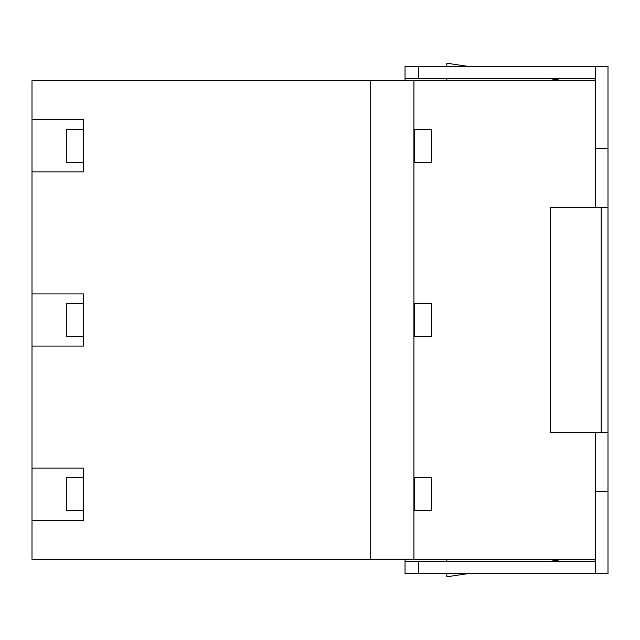 <?xml version="1.0" encoding="UTF-8"?>
<svg xmlns="http://www.w3.org/2000/svg" width="640" height="640" viewBox="0 0 640 640"><rect width="100%" height="100%" fill="white"/><g stroke="black" fill="none" stroke-linecap="round" stroke-linejoin="round"><path stroke-width="0.96" d="M601.144 432.456L608 432.456L608 207.544L550.4 207.544L550.4 432.456L601.144 432.456L601.144 207.544M370.744 80.616L413.944 80.616L405.032 80.616L405.032 66.288L405.032 78.632L593.6 78.632A2.056 2.056 0 0 1 595.656 80.688A2.056 2.056 0 0 0 593.6 78.632M405.032 559.248L405.032 573.712L405.032 561.368L593.6 561.368A2.056 2.056 0 0 0 595.656 559.312A2.056 2.056 0 0 1 593.6 561.368M595.656 66.288L595.656 148.568L608 148.568L608 66.288L405.032 66.288M595.656 491.432L595.656 573.712L608 573.712L608 491.432L595.656 491.432L595.656 432.456M608 432.456L608 491.432M608 148.568L608 207.544M595.656 573.712L405.032 573.712M595.656 207.544L595.656 148.568M595.656 559.312L413.944 559.312L413.944 80.688L595.656 80.688M446.856 80.688L446.856 78.632M446.856 66.288L446.856 63.2L467.432 66.288M446.856 561.368L446.856 559.312M467.432 573.712L446.856 576.8L446.856 573.712M414.632 129.368L414.632 162.288L431.768 162.288L431.768 129.368L414.632 129.368M414.632 303.544L414.632 336.456L431.768 336.456L431.768 303.544L414.632 303.544M414.632 477.712L414.632 510.632L431.768 510.632L431.768 477.712L414.632 477.712M83.432 129.368L66.288 129.368L66.288 162.288L83.432 162.288L83.432 119.768L32 119.768L32 80.688L370.744 80.688L370.744 559.312L32 559.312L32 468.112L83.432 468.112L83.432 477.712L66.288 477.712L66.288 510.632L83.432 510.632L83.432 477.712M83.432 303.544L66.288 303.544L66.288 336.456L83.432 336.456L83.432 293.944L32 293.944L32 119.768M83.432 162.288L83.432 171.888L32 171.888M83.432 336.456L83.432 346.056L32 346.056L32 293.944M83.432 510.632L83.432 520.232L32 520.232M32 468.112L32 346.056M370.744 80.648L370.744 559.248L413.944 559.248L413.944 80.648M549.712 78.632L563.432 80.688M563.432 559.312L549.712 561.368M418.744 66.288L418.744 78.632M418.744 573.712L418.744 561.368"/></g></svg>
